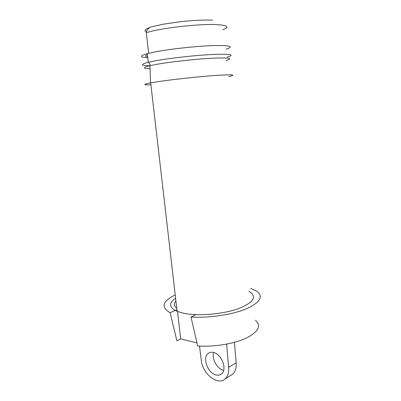 <?xml version="1.0" encoding="UTF-8"?>
<svg xmlns="http://www.w3.org/2000/svg" width="401" height="401" viewBox="0 0 401 401"><rect width="100%" height="100%" fill="white"/><g stroke="black" fill="none" stroke-linecap="round" stroke-linejoin="round"><path stroke-width="0.6" d="M147.423 54.576C144.786 55.649 144.871 56.416 147.688 56.877M175.904 300.88C173.643 303.587 173.929 306.073 176.766 308.339M175.588 298.164C168.53 303.206 169.037 307.607 177.117 311.361L183.783 313.276C198.219 316.289 222.851 314.254 238.324 308.72C253.968 302.339 257.507 296.56 248.946 291.377M228.72 76.526C237.161 74.726 232.765 74.37 215.532 75.458C198.54 76.651 172.235 79.498 157.443 81.744L150.51 82.882C142.736 84.395 142.876 85.047 150.921 84.842M149.994 65.754C140.566 65.599 140.009 64.441 148.315 62.28L155.072 60.882C169.788 58.15 196.004 55.238 213.147 54.451C230.575 53.844 235.267 54.757 227.227 57.188M226.144 49.193C234.565 46.441 230.054 45.243 212.615 45.604C195.427 46.195 168.901 49.153 154.074 52.12L147.312 53.644C139.378 55.904 139.538 57.258 147.784 57.714M226.099 60.526C233.788 58.295 229.247 57.513 212.475 58.185C195.999 59.017 170.861 61.799 156.681 64.345L149.989 65.684C142.586 67.518 142.616 68.531 150.084 68.736M177.523 311.522L180.691 338.935L176.901 340.865L170.134 312.74C160.676 307.251 162.37 301.316 175.217 294.925M170.134 312.74L176.916 309.657M195.999 314.64L191.001 317.036L197.673 345.983C213.903 347.136 234.179 343.797 246.334 338.083C258.535 331.727 261.567 325.782 255.432 320.244M250.69 288.414L256.795 291.251C263.753 296.56 260.229 302.439 246.229 308.89C232.264 314.695 209.021 318.163 191.001 317.036M180.691 338.935L196.956 342.87M223.643 370.374L223.412 370.318C217.061 368.835 211.522 358.644 213.648 352.489M215.873 374.92C207.648 373.03 202.154 357.632 208.179 353.421C209.638 352.278 211.407 351.953 213.482 352.444C221.603 353.963 227.487 369.491 221.568 373.877C220.009 375.171 218.109 375.516 215.873 374.92M230.455 375.577L232.66 374.188C235.402 371.652 236.565 367.862 236.154 362.825L234.45 342.324M236.154 362.825L228.62 367.421L226.63 344.123M228.62 367.421C229.051 372.529 227.898 376.354 225.161 378.905C217.733 386.128 202.249 373.562 201.277 360.158L199.503 346.093M222.806 29.754C229.828 27.042 227.843 25.338 216.851 24.626C199.312 23.599 159.152 28.24 146.29 32.737L148.661 53.303M149.598 27.579C144.776 29.463 143.703 30.827 146.385 31.664M177.117 311.361L150.691 82.852M148.315 62.28L147.312 53.644M149.989 65.684L150.51 82.882M150.56 65.553L148.721 62.185M212.62 20.17C203.939 19.784 192.931 20.331 179.598 21.799L163.182 24.21L151.864 26.737C150.606 26.957 146.861 28.476 146.29 32.737M208.179 353.421L209.718 352.554M225.161 378.905L232.66 374.188"/></g></svg>
